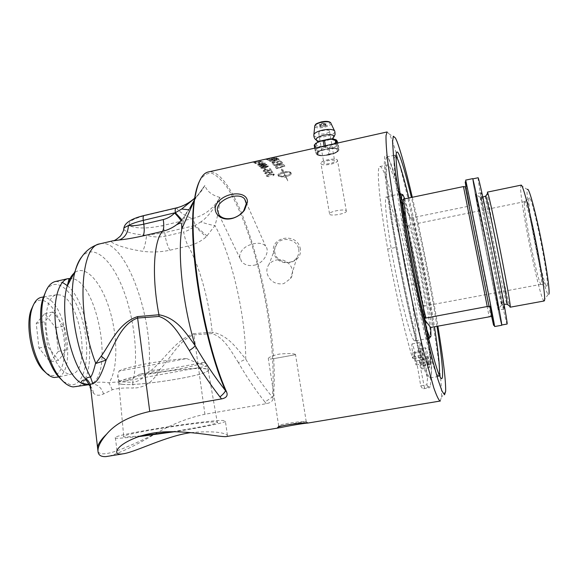 <?xml version="1.0" encoding="UTF-8"?>
<svg xmlns="http://www.w3.org/2000/svg" width="578" height="578" viewBox="0 0 578 578"><rect width="100%" height="100%" fill="white"/><g stroke="black" fill="none" stroke-linecap="round" stroke-linejoin="round"><path stroke-width="0.43" stroke-dasharray="2.89 2.17" d="M277.072 163.119L277.874 164.08L274.94 164.961L273.567 163.372L272.599 163.653L274.275 165.611L282.729 163.061L281.211 161.269L280.236 161.551L281.479 162.996L278.834 163.791L277.599 162.353L276.631 162.635L277.072 163.119M440.133 401.038L441.491 397.259C443.81 365.253 406.789 175.589 391.046 137.766L389.391 134.175L387.108 131.95M227.436 436.455L227.429 435.321C223.079 431.911 210.869 431.007 190.798 432.611M98.007 451.599C102.414 458.881 127.731 447.134 155.641 433.623C136.061 445.255 120.47 452.784 108.859 456.201M155.641 433.623C171.536 424.346 187.958 417.887 204.908 414.253L266.314 403.682C270.388 402.917 272.686 401.175 273.221 398.459C280.446 333.831 249.573 202.343 219.127 176.008C215.442 172.779 211.974 171.406 208.73 171.876M262.954 166.262L267 164.564C266.639 164.145 265.1 164.239 262.376 164.838L259.038 166.334L262.954 166.262M317.756 154.073C319.439 157.454 336.873 154.637 337.386 150.562L337.277 149.731C335.948 146.776 318.247 150.215 317.625 153.235L317.756 154.073C319.388 157.202 336.808 154.073 337.379 150.54L337.277 149.731C335.905 146.509 318.124 149.666 317.618 153.206L317.756 154.073M300.061 247.63C304.165 263.893 277.845 269.131 273.82 252.976C269.218 237.341 295.864 231.771 300.061 247.63M261.841 168.343L265.194 167.88L268.503 166.226C268.134 165.734 266.603 165.785 263.893 166.377L260.505 167.707L261.856 168.415L265.201 167.952L268.517 166.298C268.149 165.807 266.61 165.857 263.908 166.457L260.519 167.779L261.856 168.415M263.135 171.182L265.931 171.644L263.908 171.016L265.353 170.004L267.535 170.214L267.152 170.907L267.506 171.218L271.255 170.062L270.258 168.653L269.348 168.855L270.15 169.975L268.199 170.589L268.3 169.939L265.172 169.629L263.525 170.25L263.142 171.254L265.938 171.709L263.915 171.081L265.36 170.077L267.542 170.286L267.159 170.972L267.513 171.29L271.263 170.127L270.266 168.725L269.362 168.928L270.164 170.048L268.206 170.655L268.308 170.011L265.186 169.701L263.532 170.315L263.142 171.254M266.371 176.088L269.175 176.731L269.045 176.268L267.137 175.914L268.3 174.859L270.258 175.524L271.841 174.253L273.365 174.556L272.368 175.488L272.787 175.893L274.225 174.838L274.138 174.39L271.566 173.826L270.302 174.635L268.048 174.419L266.27 175.582L266.379 176.153L269.182 176.803L269.052 176.333L267.152 175.979L268.308 174.924L270.266 175.596L271.848 174.318L273.38 174.621L272.375 175.553L272.794 175.958L274.145 174.462C274.485 174.079 273.632 173.891 271.573 173.891L270.316 174.701L268.055 174.484L266.277 175.654L266.379 176.153M282.353 177.049L281.854 176.102L278.415 175.64C278.936 174.614 280.727 173.732 283.791 172.988L285.229 175.661L284.455 175.322L282.548 176.55L285.416 177.186L285.185 176.724L285.727 176.615L287.765 180.791L285.922 176.572C289.108 175.777 290.907 174.831 291.326 173.732L290.792 172.41C288.111 171.428 285.676 171.312 283.502 172.078L282.664 170.633L283.386 170.293L281.421 168.79L281.768 171.059L282.49 170.712L283.307 172.121C280.106 172.901 278.3 173.805 277.888 174.838L278.452 176.146L282.353 177.049L278.459 176.211L277.895 174.903C278.307 173.877 280.113 172.967 283.314 172.186L283.307 172.121M264.738 173.508L267.535 174.072L265.512 173.342L266.942 172.266L269.117 172.547L269.102 173.646L272.823 172.461L271.819 170.9L270.916 171.095L271.725 172.345L269.789 172.967L269.875 172.258L266.761 171.847L265.121 172.49L264.753 173.573L267.549 174.137L265.519 173.407L266.949 172.338L269.124 172.62L269.11 173.711L272.83 172.533L271.826 170.965L270.923 171.167L271.732 172.41L269.796 173.039L269.883 172.331L266.769 171.919L265.129 172.562L264.753 173.573M263.9 168.465L264.666 169.433L265.62 169.224L264.854 168.249L263.915 168.538L264.681 169.506L265.627 169.296L264.869 168.321L263.915 168.538M275.713 167.526L276.522 168.697L284.889 166.052L283.74 164.629L279.694 164.651C277.072 165.337 275.67 166.045 275.504 166.775L276.53 168.769L284.896 166.124L283.747 164.701L279.701 164.73C277.165 165.308 275.764 166.009 275.511 166.847L275.72 167.598M118.989 371.076C125.809 366.849 162.902 359.95 186.716 358.57L118.989 371.076L117.883 375.028C117.377 378.792 118.598 380.888 121.532 381.321L124.884 381.09C128.966 380.086 133.923 377.781 139.753 374.19L204.128 362.392C195.017 366.683 162.548 372.593 139.753 374.19M186.716 358.57C198.659 363.721 205.609 366.206 207.553 366.019L207.314 364.826L204.128 362.392M409.26 226.128C413.646 233.946 427.46 306.174 424.512 306.065C422.07 310.083 405.019 223.975 408.516 225.297L409.26 226.128M314.735 148.149L315.299 151.487L315.74 151.017L319.439 150.8C317.141 151.956 316.13 153.04 316.404 154.044L316.809 154.608C317.828 155.439 319.844 155.829 322.856 155.785L335.435 152.997C337.74 151.855 338.802 150.779 338.614 149.76L338.26 149.182C337.299 148.322 335.298 147.91 332.234 147.939L336.36 146.415L337.241 146.595L336.656 143.243M326.035 124.964C324.193 124.183 322.177 124.48 319.988 125.845L319.909 126.358L323.55 126.604L326.035 124.964M315.74 151.017L315.234 148.04M314.222 145.136L315.003 145.316L314.974 144.298M321.021 150.107L324.309 147.274L325.66 146.978L330.818 148.011L319.439 150.8M324.099 146.053L324.309 147.274M325.66 146.978L325.45 145.757M335.84 143.423L336.36 146.415M336.432 140.071L336.801 140.425M337.241 146.595L338.26 149.182M338.614 149.76L339.17 149.745L338.708 150.222L337.603 143.922L338.065 143.438L339.17 149.745M338.065 143.438L337.899 142.968M336.96 140.692C337.35 141.848 336.179 143.069 333.463 144.356L337.603 143.922M330.168 153.871L328.853 154.167L327.769 147.91L329.084 147.614L330.168 153.871L334.301 153.466L324.8 155.677M329.084 147.614L332.755 144.666L322.755 146.899L327.769 147.91M328.853 154.167L324.244 155.699M322.856 155.785L317.466 154.572L316.397 148.286L317.279 148.467L318.348 154.745M317.279 148.467L321.881 146.949C318.413 147.043 316.188 146.588 315.183 145.584L316.397 148.286M322.755 146.899L321.881 146.949M338.708 150.222L334.98 153.177L337.646 151.595L338.513 149.586M338.354 149.334C337.444 148.322 335.218 147.867 331.671 147.961M317.466 154.572L316.693 154.442C317.683 155.424 319.923 155.858 323.405 155.742M319.887 150.591C317.156 151.891 316.036 153.091 316.52 154.196L315.299 151.487M333.853 153.669L334.301 153.466M334.98 153.177L335.435 152.997M330.818 148.011L320.573 150.294M332.234 147.939L330.255 148.047M333.463 144.356L332.755 144.666M335.724 140.822L331.389 139.428L322.199 140.664C314.584 143.72 314.266 145.685 321.252 146.552C328.116 146.668 337.249 143.091 335.724 140.822M317.308 140.656C322.502 141.726 327.69 140.873 332.877 138.099L333.101 137.976M277.606 259.833C288.198 258.156 296.659 270.172 290.503 278.61L283.964 283.495L282.707 283.812C275.056 284.412 269.912 281.132 267.267 273.958C266.364 270.309 266.971 267.094 269.081 264.298C271.212 261.747 274.059 260.259 277.606 259.833M255.281 264.977C264.724 262.26 270.056 250.787 265.605 246.105C263.38 243.706 259.898 242.825 255.165 243.461L253.771 243.699C245.361 245.693 240.636 249.869 239.595 256.235L241.532 261.545C244.841 265.237 249.429 266.379 255.281 264.977M472.97 181.174C475.6 199.345 500.685 325.118 501.682 325.017L501.704 324.612C501.509 321.419 495.064 286.963 487.355 248.229C479.653 209.474 473.144 178.71 472.746 178.877L472.97 181.174M478.093 177.757L478.244 180.061C480.448 198.355 505.634 324.222 507.094 324.041M498.691 309.57L498.684 309.989C497.976 310.523 477.71 208.882 475.831 195.472L487.218 248.554L498.691 309.57M504.132 308.573C504.03 305.495 498.987 277.874 492.918 247.442C486.857 216.988 481.546 192.64 481.062 192.741L481.127 194.374C482.659 207.87 503.012 309.598 504.081 308.999L504.132 308.573M498.612 309.158L486.445 244.725C480.174 213.304 475.347 190.819 475.752 194.641L475.911 195.863C477.666 208.405 496.278 302.07 498.402 309.028L498.612 309.158M466.114 186.376L469.697 206.006L465.933 186.499M404.73 198.861L410.293 218.159L401.645 199.901M410.293 218.159L469.697 206.006M465.651 180.119L494.45 325.79M468.852 205.869L490.794 316.39M423.956 318.854L423.862 318.427M425.09 323.767L423.623 318.435M544.129 300.986L543.739 300.697C538.999 295.972 519.629 200.198 520.67 186.853L521.089 185.133M520.901 185.372L527.396 189.512C524.087 193.464 543.255 290.235 548.175 294.433L548.919 294.173M487.355 192.127L487.333 193.746C488.352 206.093 506.314 296.427 509.688 306.167M547.149 285.785C549.649 281.349 532.735 197.373 529.448 197.777L528.841 198.911C527.526 209.157 544.266 290.055 546.954 286.189L547.149 285.785M485.441 196.13L485.513 196.91C486.755 210.291 507.629 313.702 507.253 304.447M489.848 240.889C484.313 213.354 480.043 194.035 480.231 197.091L480.354 198.333C481.741 209.987 499.399 298.725 501.581 304.989L501.82 305.054C501.755 302.359 495.967 271.19 489.848 240.889M472.674 178.638L472.92 180.936C475.571 199.193 500.729 325.356 501.733 325.262M467.378 206.78L489.226 316.99M412.598 218.014C420.64 250.108 430.913 304.801 433.009 327.213M410.951 217.747C419.043 249.385 429.599 305.704 431.376 327.199M428.088 336.389C421.311 325.053 398.415 208.831 400.41 195.956M400.995 193.724L402.584 195.704C410.272 211.208 432.019 322.192 430.155 336.569L429.476 338.246M414.18 340.608C410.864 338.022 401.811 304.599 394.456 266.415C387.072 228.223 383.684 197.293 386.371 196.802L388.235 198.724C397.751 215.211 421.246 339.683 414.896 340.868L414.18 340.608M295.351 354.328C293.024 353.454 287.895 353.353 279.947 354.011L278.545 354.242C272.657 355.578 269.232 356.987 268.279 358.476L268.604 359.176L272.845 358.801L294.505 354.87L295.539 354.646L295.351 354.328M524.347 202.712C523.357 211.83 538.421 285.481 541.087 284.333L541.369 283.885C543.414 279.629 527.714 201.556 524.86 201.7L524.347 202.712M41.674 297.28L45.236 297.547C66.21 301.947 77.12 373.352 57.179 377.29M60.249 294.99L56.528 294.758C47.736 296.146 43.242 316.39 47.627 338.231C51.897 360.094 63.667 376.589 72.214 373.966C91.281 370.223 80.356 299.462 60.249 294.99M50.185 361.893L58.299 351.388L55.604 327.733L44.781 313.623L36.233 323.391L38.943 348.028L50.185 361.893L58.595 360.304L66.528 349.806L63.797 326.122L53.097 311.954L44.73 321.7L47.49 346.381L58.595 360.304M38.943 348.028L47.49 346.381M36.233 323.391L44.73 321.7M44.781 313.623L53.097 311.954M55.604 327.733L63.797 326.122M58.299 351.388L66.528 349.806M46.623 373.439L51.717 375.563C63.125 377 68.161 352.407 62.142 329.46C56.449 306.333 41.457 292.374 33.481 304.779M420.77 351.186C419.953 345.752 419.729 342.848 420.105 342.458C421.059 343.484 422.511 349.148 424.462 359.451L427.568 377.586L423.479 366.958L418.14 348.772L411.904 324.005C403.039 286.283 393.806 238.382 388.532 202.885L385.569 180.061L384.305 164.159L384.71 155.872L386.624 155.179C388.568 158.242 391.017 164.477 393.972 173.87L398.813 191.231C409.462 231.865 422.251 296.442 428.096 339.105C431.159 361.38 432.062 374.891 430.812 379.623L430.314 386.696L424.44 387.694L419.606 363.107L427.294 361.756C425.776 353.375 425.213 348.707 425.603 347.761C426.138 348.028 427.106 351.431 428.508 357.955L430.465 363.808C429.042 344.878 425.112 317.987 418.667 283.133C407.555 224.112 391.985 162.844 387.498 164.896C384.377 165.236 387.556 198.529 396.241 247.341C403.675 288.212 413.631 332.336 420.509 355.607L421.21 357.081L420.77 351.186L412.605 352.631C411.818 347.212 411.637 344.3 412.056 343.896C413.089 344.907 414.578 350.557 416.521 360.845L424.462 359.451M416.521 360.845L420.726 385.88L426.846 384.84L427.568 377.586M430.812 379.623L427.294 361.756M427.901 361.698L429.411 367.594C429.916 367.659 427.706 356.12 427.301 356.561L427.901 361.698M420.278 363.035L421.824 368.916C422.381 368.974 420.184 357.442 419.722 357.89L420.278 363.035M422.518 357.269L424.158 363.569C424.722 363.62 422.374 351.337 421.911 351.821L422.518 357.269M414.412 358.692L416.088 364.978C416.716 365.021 414.375 352.761 413.855 353.252L414.412 358.692M419.606 363.107C418.104 354.726 417.583 350.066 418.039 349.105C418.624 349.365 419.628 352.761 421.037 359.27L423.074 365.101C421.911 346.15 418.14 319.273 411.753 284.463C400.72 225.507 384.796 164.405 379.782 166.565C376.314 166.984 379.125 200.306 387.686 249.053L396.241 247.341M387.686 249.053C395.034 289.86 405.099 333.882 412.222 357.074L420.509 355.607M412.222 357.074L412.967 358.533L412.605 352.631M423.074 365.101L430.465 363.808M411.753 284.463L418.667 283.133M426.846 384.84L428.963 387.657L429.577 387.715L430.314 386.696M420.726 385.88C421.94 388.062 422.908 389.008 423.631 388.727L424.44 387.694M271.407 157.96L272.094 157.808L271.393 157.881M270.136 158.249L272.462 157.715L270.114 158.17M270.887 158.162L272.961 157.613L270.872 158.097M271.573 157.895L269.088 158.524L271.559 157.823M266.415 159.528L275.489 157.433L266.4 159.449M274.796 159.868L274.232 159.318L275.475 158.849L277.519 159.138L274.796 159.868L274.218 159.239L275.46 158.769L277.505 159.058L274.781 159.788M273.813 160.135L270.829 160.937L270.136 160.337L271.537 159.781L273.813 160.135L270.815 160.857M270.829 160.937L270.143 160.236L271.523 159.701L273.799 160.055M269.11 160.691L270.128 161.414L278.762 159.066L277.823 158.473L271.277 159.629L269.037 160.489L270.114 161.334L278.748 158.986L277.808 158.394L275.287 158.618L269.095 160.612M272.614 163.733L274.283 165.684L282.743 163.141L281.219 161.349L280.251 161.63L281.493 163.075L278.849 163.863L277.613 162.425L276.645 162.707L277.888 164.152L274.947 165.033L273.582 163.451L272.599 163.653M277.18 168.025L276.696 166.543L280.055 165.106L282.801 165.012L283.654 165.994L277.18 168.025L276.681 166.471L280.041 165.033L282.794 164.94L283.646 165.922L277.165 167.96M256.791 161.515L253.099 162.302L256.776 161.435M260.483 160.677L252.254 162.382L260.468 160.597M256.545 163.379L254.703 163.126L255.931 163.784L260.721 161.941L262.434 161.818L261.538 162.49L263.315 161.804L260.468 161.84L256.545 163.379L255.621 162.837L254.681 163.047L255.917 163.704L260.707 161.862L262.419 161.739L261.523 162.418L263.301 161.732L260.454 161.761L256.531 163.307M290.828 172.981C290.279 174.029 288.48 174.932 285.431 175.683L284 173.01C287.136 172.388 289.412 172.381 290.828 172.981L290.821 172.916C290.272 173.964 288.473 174.867 285.424 175.618L283.993 172.945C287.129 172.323 289.405 172.309 290.821 172.916M283.314 172.186L282.498 170.785L281.775 171.124L281.428 168.863L283.393 170.358L282.664 170.633M282.671 170.705L283.502 172.078M283.509 172.143C287.432 171.399 289.86 171.514 290.799 172.475L291.334 173.797C290.915 174.896 289.116 175.842 285.922 176.637L285.922 176.572M285.922 176.637L287.938 180.697M287.772 180.856L285.727 176.615M285.727 176.68L285.185 176.724M285.192 176.789L285.416 177.186M285.424 177.251L282.548 176.55M282.555 176.615L284.455 175.322M284.463 175.387L284.694 175.77M284.701 175.835L285.229 175.661M285.236 175.726L283.791 172.988M283.805 173.053C280.735 173.797 278.943 174.679 278.423 175.705L278.415 175.64M278.423 175.705L281.862 176.167L282.353 177.114M267.441 166.919L261.379 167.887L264.153 166.731L267.73 166.478L267.441 166.919L261.328 167.678L264.146 166.659L267.722 166.406L267.426 166.84M265.923 165.214L259.833 166.24L262.636 165.149L266.22 164.817L265.923 165.214L259.782 166.045L262.622 165.07L266.205 164.744L265.909 165.135M260.302 166.688L263.662 166.189L267.007 164.636C266.653 164.217 265.107 164.311 262.39 164.918L258.973 166.175L260.288 166.616M264.435 163.784L258.315 164.867L261.14 163.841L264.435 163.784L258.265 164.694L261.126 163.769L264.421 163.704M258.771 165.236L262.145 164.694L265.533 163.256C265.186 162.917 263.64 163.047 260.902 163.653L257.448 164.846L258.771 165.236L262.137 164.622L265.519 163.177C265.172 162.837 263.626 162.967 260.888 163.581L257.441 164.766L258.756 165.156M258.46 163.35L259.175 163.841L260.151 163.625L259.435 163.133L258.46 163.35L260.136 163.545L259.421 163.054L258.453 163.278M253.742 162.83L261.928 161.038L253.728 162.758M276.111 162.216L280.511 160.605L274.254 162.36L272.122 162.035L279.21 159.42L274.145 160.807L271.176 162.469C270.865 162.837 271.985 162.895 274.55 162.642L280.771 160.807L274.239 162.281L272.173 162.187L279.196 159.34L274.131 160.735L271.161 162.396C270.851 162.758 271.978 162.815 274.536 162.562L276.096 162.143M266.957 159.665L268.235 160.185L276.963 157.946L268.958 159.803L266.942 159.586L268.221 160.106L276.696 157.751L268.943 159.723L266.942 159.586M265.736 159.42L273.697 157.411M273.423 157.613L265.714 159.34M264.775 159.434L273.408 157.534M264.536 159.463L273.473 157.454M55.849 281.399L62.373 282.353M67.431 285.734C91.317 304.844 98.701 383.734 75.949 386.79M63.349 381.596L70.624 384.84C85.327 386.35 91.107 353.216 83.073 322.958C75.465 292.425 56.044 273.791 45.98 290.958M87.502 384.897L90.797 384.052C94.864 382.087 100.919 381.668 108.967 382.802C115.651 381.812 123.533 381.697 132.622 382.448L133.374 388.084C125.375 387.621 118.353 388.17 112.298 389.738L103.541 393.95C99.293 395.93 95.897 395.627 93.354 393.054L90.847 389.189M306.08 421.586L306.224 421.673C304.794 421.413 281.414 425.856 278.921 426.123L278.899 425.711C281.146 423.645 304.093 420.95 306.08 421.586L307.93 422.966M298.544 248.374C296.695 239.205 282.165 236.178 276.783 243.829C274.738 246.611 274.145 249.725 274.991 253.171C276.956 262.629 291.724 266.003 296.984 257.405C298.797 254.595 299.317 251.589 298.544 248.374M408.863 198.001C417.923 235 428.442 287.981 434.483 326.946M439.28 375.151L438.651 376.437L438.088 376.314L436.744 374.378C432.149 365.787 420.813 321.072 410.452 268.683C400.07 216.302 393.278 169.506 393.994 158.48L394.832 155.164L396.089 156.067M437.04 326.476C430.834 287.266 420.423 234.841 411.413 197.466M412.295 197.279C421.376 236.2 431.253 285.98 437.9 326.324M429.757 377.737L430.393 377.853C432.409 375.678 431.715 362.247 428.32 337.545C422.583 295.799 410.033 232.392 399.622 192.64C395.692 177.591 392.411 167.035 389.76 160.98C388.438 158.011 387.397 156.674 386.646 156.956L385.642 159.954C385.432 164.253 385.764 171.009 386.639 180.22C388.842 200.523 393.871 232.016 400.381 265.656C405.481 291.428 410.568 314.598 415.647 335.168L424.259 365.766C426.557 372.275 428.392 376.264 429.757 377.737M121.9 384.247C137.636 386.53 204.446 375.996 208.138 370.657C211.158 367.767 193.623 367.695 169.224 370.852C144.854 373.973 121.192 379.406 118.786 382.289C117.934 383.25 118.974 383.9 121.9 384.247M138.077 436.701L119.198 438.269C115.499 438.348 114.206 438.037 115.333 437.336C118.757 433.71 211.165 419.375 223.599 420.517C225.76 420.596 226.374 420.907 225.427 421.456C222.364 423.327 199.887 427.828 174.91 431.694M140.526 435.906L126.828 436.975C123.771 437.026 122.731 436.758 123.699 436.166C126.423 434.425 151.371 429.591 176.904 425.935C202.466 422.258 220.623 420.878 217.328 422.663C214.734 424.288 194.49 428.312 172.425 431.672M121.799 384.269C118.844 383.915 117.804 383.257 118.692 382.282C121.445 376.885 195.494 365.607 206.491 368.872C208.383 369.263 208.969 369.848 208.268 370.621C204.713 375.96 137.6 386.552 121.799 384.269M199.367 181.405C202.943 175.495 207.119 172.793 211.888 173.284C216.873 175.481 222.053 180.322 227.429 187.799C235.593 200.92 243.244 218.318 250.382 239.978C266.545 290.553 276.067 356.207 272.289 397.057L264.941 402.021C255.028 389.42 246.192 376.292 238.425 362.644L245.729 359.119C253.504 372.145 262.354 384.789 272.289 397.057L273.221 398.459M238.425 362.644C231.316 351.727 224.596 337.747 212.191 333.585L193.76 334.85C179.007 339.835 171.102 358.064 159.976 369.371C153.603 381.632 144.731 387.867 133.374 388.084M112.298 389.738L108.967 382.802C118.107 369.826 117.941 336.396 109.358 308.912C100.904 281.327 84.887 263.64 74.114 273.119M159.976 369.371L150.8 370.693L148.589 371.51C144.045 377.918 138.72 381.567 132.622 382.448C138.922 358.649 134.595 318.68 122.991 288.935C111.475 259.139 93.282 243.035 81.7 256.95M103.541 393.95C101.316 387.101 97.068 383.799 90.797 384.052C114.755 374.963 97.082 279.868 71.289 278.444M93.354 393.054C93.123 390.013 91.916 387.52 89.742 385.562M90.125 387.506L89.778 385.699M99.662 243.887C80.219 245.975 76.375 313.319 95.63 362.984L95.746 363.302M100.514 243.692C125.643 238.1 154.991 321.05 148.589 371.51M100.579 243.678C125.766 238.223 155.085 321.447 148.553 371.806M212.191 333.585L212.169 332.169C228.028 335.096 236.445 347.949 245.729 359.119C245.744 316.506 232.016 256.184 214.951 225.565C211.237 225.059 206.541 223.845 200.855 221.923C207.668 217.249 214.012 209.077 219.886 197.423C219.604 206.122 217.964 215.5 214.951 225.565L206.122 236.951C200.855 241.423 194.887 244.443 188.218 246.018L169.889 250.216C160.836 252.102 151.797 252.47 142.773 251.307C121.532 248.244 107.674 241.546 112.175 240.975M204.908 414.253L193.767 333.651L212.169 332.169C209.25 301.217 199.728 266.436 188.218 246.018C186.167 242.283 184.642 237.58 183.66 231.908C187.763 230.897 191.354 228.845 194.439 225.76L206.122 236.951M150.8 370.693C165.106 358.989 175.358 340.052 193.767 333.651M123.714 229.285C125.917 232.262 133.54 234.249 146.581 235.246C145.866 241.879 144.601 247.232 142.773 251.307M169.889 250.216C167.764 246.51 166.218 241.835 165.257 236.2L164.766 232.623C164.109 229.098 163.141 226.8 161.847 225.731L192.315 218.629C193.486 219.705 194.41 221.981 195.089 225.471L164.766 232.623L146.581 235.246C152.968 237.153 159.188 237.464 165.257 236.2L183.66 231.908M207.148 236.048L195.089 225.471L200.855 221.923M188.414 209.735L189.324 209.265L181.933 219.943M194.381 199.974L204.901 185.444L197.987 194.959L194.996 198.117M175.929 208.015L176.514 208.145C179.859 212.321 185.133 215.818 192.315 218.629C204.417 215.594 213.607 208.521 219.886 197.423C211.823 195.212 206.83 191.217 204.901 185.444C198.449 197.243 188.992 204.807 176.514 208.145L144.644 215.666C131.177 219.351 126.517 222.848 130.664 226.157C137.521 228.722 147.91 228.577 161.847 225.731M346.316 210.789L346.381 211.338C345.796 213.781 330.891 216.389 329.605 214.286L329.518 213.701C330.052 211.259 345.225 208.622 346.316 210.789M337.509 160.185L336.938 161.724C334.149 164.383 322.372 165.987 321.043 163.885L320.884 163.119C321.332 160.222 336.345 157.563 337.509 160.185M329.446 130.91C328.644 129.031 318.926 130.773 318.659 132.839L318.738 133.337C319.627 135.187 329.229 133.453 329.518 131.394L329.446 130.91M334.64 160.828C333.86 159.131 324.085 160.857 323.781 162.75L323.853 163.206C324.713 164.882 334.38 163.162 334.698 161.269L334.64 160.828M337.501 160.2L336.923 161.732C334.142 164.39 322.387 165.994 321.057 163.892C318.276 161.161 336.006 157.165 337.501 160.2M325.934 123.446C326.079 126.25 314.309 125.462 322.105 123.186L325.934 123.446M322.163 123.381L319.685 125.029C321.91 125.802 323.969 125.433 325.848 123.916L322.163 123.381M329.865 122.55C328.636 121.293 325.797 121.098 321.354 121.958C314.772 124.147 313.876 125.787 318.651 126.878C325.508 126.56 329.25 125.115 329.865 122.55M330.869 123.006L330.999 123.468C331.425 126.64 316.274 129.631 314.822 126.669L314.714 126.459M313.796 135.418L313.933 135.678C315.819 139.385 335.334 135.563 334.864 131.56L334.705 130.968M421.037 359.27L428.508 357.955M266.314 403.682L264.941 402.021M144.074 215.529L144.644 215.666M181.745 229.061C183.414 218.491 186.109 211.541 189.837 208.217M308.081 423.024L307.633 423.103M280.901 427.554L278.675 427.922M124.162 453.651L122.435 453.94M207.553 366.019L124.884 381.09M319.865 126.069L319.641 124.74L321.144 125.397C325.038 124.631 326.606 124.133 325.848 123.916L326.079 125.245M330.999 123.468L330.688 122.767M334.424 130.621L334.864 131.553M337.646 151.595L338.571 150.367M326.071 125.036C324.323 122.904 322.3 123.179 319.988 125.845M332.877 138.099L333.896 137.051M317.77 141.921L317.857 142.434L322.199 140.664M333.318 139.096L334.387 140.216L331.389 139.428M481.062 192.741L475.687 193.854M504.081 308.999L498.684 309.989M548.175 294.433L543.739 300.697M504.074 304.216L501.625 305.119M482.847 197.163L480.231 197.091M480.231 197.199L475.752 194.641M501.581 304.989L498.402 309.028M403.198 195.321L402.05 194.663M430.964 335.522L430.155 336.569M400.106 193.912L386.371 196.802M428.587 338.405L414.896 340.868M294.505 354.87L272.845 358.801M524.708 201.628L408.516 225.297M541.087 284.333L424.512 306.065M541.21 284.275L546.954 286.189M524.86 201.7L529.448 197.777M56.528 294.758L43.798 296.919M72.214 373.966L58.833 376.921M412.056 343.896L420.105 342.458M421.824 368.916L429.411 367.594M419.722 357.89L427.301 356.561M416.088 364.978L424.158 363.569M413.855 353.252L421.911 351.821M412.967 358.533L421.21 357.081M418.039 349.105L425.603 347.761M422.959 365.838L430.379 364.545M379.782 166.565L387.498 164.896M423.631 388.727L429.577 387.715M272.187 157.758L270.923 158.04M306.246 421.665L307.995 422.966M278.907 425.711L277.592 427.539M306.224 421.673L295.539 354.646M278.661 425.856L268.279 358.476M219.163 215.153L241.525 261.545M246.221 202.531L265.605 246.098M276.783 243.829L269.073 264.298M296.984 257.405L290.503 278.61M436.744 374.378L439.937 376.567M393.994 158.48L396.111 155.287M430.393 377.853L438.651 376.437M386.646 156.956L394.832 155.164M395.504 138.091L389.391 134.175M445.652 391.349L441.491 397.259M208.138 370.657L207.314 364.826M118.786 382.289L117.883 375.028M227.429 435.321L225.427 421.456M116.966 450.616L115.333 437.336M118.692 382.282L123.699 436.166M208.268 370.621L217.328 422.663M399.622 192.64L398.813 191.231M428.32 337.545L428.096 339.105M181.94 219.842L189.83 208.29M194.302 200.4L197.987 194.959L194.627 198.24M346.381 211.338L337.595 160.85M329.518 213.701L320.884 163.119M318.659 132.839L323.781 162.75M329.518 131.394L334.698 161.269"/><path stroke-width="0.87" d="M272.195 157.671L387.108 131.95L386.032 135.555C385.873 140.765 386.371 149.008 387.542 160.287L394.145 206.447L404.903 265.938C411.247 297.843 417.482 326.281 423.602 351.251L433.76 387.722C436.397 395.222 438.442 399.644 439.909 400.98L440.385 400.995M277.613 428.009L280.901 427.554C288.046 425.899 304.751 423.118 307.633 423.103L307.93 422.966C305.509 422.258 280.186 425.105 277.592 427.539L277.613 428.009M190.798 432.611C166.11 436.108 137.802 450.985 124.176 453.651L121.149 454.07C117.478 454.257 116.084 453.109 116.966 450.616C118.952 444.323 139.963 432.387 166.471 431.788C193.399 431.058 218.73 436.99 225.919 436.621L278.675 427.922M122.435 453.94L105.89 456.613C100.919 456.858 98.289 455.096 97.985 451.302C97.704 446.852 100.586 441.144 106.627 434.157C101.706 438.868 98.722 443.015 97.689 446.592L98.007 451.599M315.234 148.04L314.656 144.652L314.222 145.136L314.735 148.149M314.974 144.298L318.341 141.646L314.656 144.652M325.45 145.757L324.554 140.57L323.21 140.873L324.099 146.053M323.21 140.873L319.049 141.328L329.243 139.038L324.554 140.57M318.341 141.646L319.049 141.328M336.656 143.243L336.129 140.216L335.247 140.028L335.84 143.423M337.899 142.968L336.801 140.425L336.129 140.216M335.247 140.028L330.132 138.987C333.181 138.908 335.276 139.269 336.432 140.071M329.243 139.038L330.132 138.987M332.979 138.019L333.932 135.953C332.437 134.472 328.933 134.262 323.42 135.317C317.669 136.863 315.378 138.496 316.542 140.223L317.308 140.656M501.769 324.995L507.094 324.041L507.166 323.629C507.166 320.4 500.88 285.872 493.157 247.088C485.433 208.297 478.721 177.54 478.122 177.749L478.093 177.757M465.933 186.499L465.203 182.084L466.114 186.376L465.319 186.911L463.469 186.571L403.827 199.056L402.62 200.024L401.645 199.901C401.428 194.699 401.948 193.175 403.198 195.321L404.73 198.861M494.45 325.79L494.645 326.534L494.558 325.862C493.894 320.609 467.732 188.493 465.89 181.087L465.651 180.119L472.674 178.638M423.862 318.427L487.247 306.521L489.082 306.557L465.319 186.911M489.082 306.557L489.934 306.217L493.547 325.19L491.632 316.397L430.675 327.466L423.956 318.854M487.247 306.521L463.469 186.571M425.907 317.813C417.186 285.012 404.448 216.15 403.827 199.056M424.599 318.42C415.893 286.5 402.844 215.818 402.62 200.024M489.934 306.217L491.632 316.397M430.675 327.466L430.964 335.522C430.531 339.727 428.573 335.804 425.09 323.767M521.089 185.133L521.183 185.119C522.823 184.779 529.231 208.817 535.358 239.148C541.499 269.464 545.553 297.2 544.498 300.502L544.129 300.986L510.179 307.2M548.919 294.173C550.039 290.915 546.145 263.965 540.314 235.752C534.505 207.495 528.595 186.752 527.396 189.512M509.688 306.167L510.143 307.207L510.237 306.6C510.771 301.6 490.476 199.128 487.724 192.907L487.355 192.127L521.183 185.119M504.074 304.216L507.246 304.259C507.209 300.885 501.552 269.781 495.447 239.711C490.541 215.673 487.348 201.166 485.845 196.18L485.441 196.13M494.652 326.534L501.733 325.262L501.755 324.865C501.56 321.671 495.093 287.1 487.362 248.222C479.632 209.33 473.093 178.465 472.696 178.631M429.606 338.224L428.088 336.389M400.41 195.956L400.995 193.724L400.106 193.912M58.833 376.921L54.224 377.499C51.059 377.116 47.844 375.05 44.585 371.3C33.004 358.663 26.328 324.959 32.115 308.334C34.246 301.846 37.324 298.176 41.341 297.338L41.674 297.28M33.481 304.779L30.887 310.509C25.432 326.18 31.689 357.789 42.606 369.703L46.623 373.439M272.079 157.729L271.292 157.931L272.086 157.765M270.186 158.155L272.448 157.635L270.179 158.141M269.926 158.249L270.316 158.148L269.926 158.249M270.872 158.083L272.946 157.534L270.872 158.083M208.73 171.876L207.842 172.078C202.64 173.508 198.695 180.314 196 192.496C186.232 230.593 202.184 337.848 226.749 392.332C227.97 395.8 226.236 397.996 221.555 398.907L149.753 411.457C129.971 415.922 115.593 423.493 106.627 434.157M247.471 202.119C247.796 191.448 228.91 191.34 219.351 200.595C209.185 209.735 219.315 222.862 233.599 218.029C238.244 216.353 241.893 213.708 244.545 210.103L247.471 202.119M87.502 384.897L73.182 386.913C68.934 386.472 64.584 383.51 60.141 378.041C45.814 361.207 37.303 318.225 44 296.536C46.493 287.952 50.199 282.96 55.112 281.565L55.849 281.399M62.373 282.353L67.431 285.734M45.98 290.958L42.794 298.804C36.407 319.497 44.484 360.282 58.147 376.343L63.349 381.596M89.778 385.699L86.274 380.049C83.174 379.681 81.411 380.664 80.992 382.983L85.074 384.962L88.102 384.804C87.329 384.789 87.415 384.702 88.362 384.551L80.992 382.983C70.162 376.791 58.891 352.327 55.82 327.025C52.677 301.694 58.27 281.038 67.814 278.683L71.289 278.444M246.3 203.68L243.714 210.739C241.38 213.954 238.1 216.324 233.895 217.841C227.486 219.626 222.573 218.73 219.163 215.153L217.306 209.922C216.902 199.54 238.945 191.347 244.682 199.063L246.3 203.68M396.089 156.067L397.678 159.253C400.576 166.435 404.304 179.353 408.863 198.001M434.483 326.946C438.5 352.847 440.096 368.916 439.28 375.151M411.413 197.466C406.637 177.648 402.758 163.914 399.766 156.255C397.592 150.872 396.378 150.547 396.111 155.287C395.482 166.413 402.541 214.373 413.205 268.192C423.855 322.025 435.379 367.883 439.937 376.567C444.634 385.996 442.777 362.471 437.04 326.476M437.9 326.324C443.283 359.017 445.869 380.692 445.652 391.349L444.547 394.796L441.946 390.938L437.886 379.327L432.51 360.08L426.116 334.048L412.107 268.712L405.575 234.35L395.93 175.358L393.416 154.767L392.578 141.632L393.336 136.191L395.504 138.091L397.014 141.494C400.973 152.007 406.074 170.604 412.295 197.279M174.91 431.694L138.077 436.701M172.425 431.672L140.526 435.906M101.222 356.127L95.818 363.497L106.114 360.094C114.039 346.265 120.679 324.027 137.615 318.03L137.564 316.599C118.642 322.734 110.579 343.188 101.222 356.127L106.114 360.094C101.612 374.696 97.169 382.535 92.776 383.604L90.529 377.181C87.567 377.138 86.18 377.976 86.382 379.703L85.443 378.901C69.685 360.267 59.794 310.35 67.113 286.334C68.804 280.186 71.137 275.785 74.114 273.119M90.847 389.189L90.125 387.506L90.276 384.399L92.776 383.604M149.753 411.457L137.615 318.03L159.044 316.455L158.943 314.764L137.564 316.599M159.044 316.455C173.443 321.289 181.116 337.682 189.324 350.528C192.402 348.606 194.345 346.973 195.154 345.622C185.617 332.704 177.121 318.037 158.943 314.764C151.544 276.501 153.632 240.773 162.49 231.352C167.685 230.109 172.425 227.884 176.695 224.676L180.95 220.883C180.762 219.907 178.674 217.277 174.672 213C171.406 216.288 167.598 218.477 163.256 219.561L143.799 224.163C137.427 225.565 132.29 226.012 128.381 225.521C128.085 232.674 125.079 237.486 119.364 239.949C125.347 239.4 133.164 238.064 142.824 235.947L162.49 231.352C163.863 229.379 164.116 225.449 163.256 219.561M189.324 350.528C198.254 366.589 208.47 382.058 219.965 396.942C223.202 394.174 225.052 392.072 225.499 390.634C214.048 376.018 203.933 361.019 195.154 345.622C182.988 305.928 177.417 255.31 181.745 229.061L194.295 200.458C195.465 192.315 197.156 185.964 199.367 181.405M226.749 392.332L225.499 390.634C202.842 339.488 187.207 242.045 194.295 200.458L196 192.496M89.742 385.562L88.362 384.551C88.701 384.067 88.001 382.571 86.274 380.049L85.443 378.901L86.382 379.703C86.975 379.002 88.268 380.57 90.276 384.399L97.985 451.302M100.579 243.678L99.597 243.902C80.147 246.098 76.412 313.717 95.746 363.302L95.782 363.389M95.63 362.991C93.715 370.838 92.018 375.57 90.529 377.181C74.981 348.245 67.684 296.752 75.162 271.14C76.816 264.999 78.998 260.266 81.7 256.95M99.662 243.887L100.514 243.692M112.175 240.975L119.364 239.949M99.597 243.902L113.086 240.766C114.249 240.91 116.691 239.357 120.412 236.099C122.847 232.688 124.017 229.957 123.923 227.92C124.407 225.16 127.124 219.618 144.009 215.543L144.009 215.543C143.163 215.97 142.925 217.581 143.293 220.377C137 221.851 132.03 223.563 128.381 225.521L123.916 227.92L123.714 229.285M194.996 198.117L181.651 209.034L175.365 212.697L143.293 220.377L143.799 224.163C144.623 230.022 144.305 233.953 142.824 235.947M180.928 220.991L181.947 219.842L175.365 212.697C175.004 209.959 175.192 208.398 175.929 208.015L144.074 215.529M181.651 209.034L188.414 209.735M189.837 208.217L194.381 199.974M314.714 126.459L314.8 125.621C315.631 124.299 317.792 123.208 321.296 122.341C326.303 121.38 329.496 121.597 330.869 123.006M334.705 130.968C332.942 129.197 328.817 128.93 322.314 130.18C317.777 131.293 314.974 132.687 313.905 134.356L313.796 135.418M219.965 396.942L221.555 398.907M440.133 401.038L308.081 423.024M330.688 122.767C329.149 121.228 326.021 120.947 321.303 121.915C314.215 124.198 316.18 124.133 314.8 125.621L313.905 134.356C313.623 137.058 314.526 139.031 316.614 140.281M330.999 123.468L334.424 130.621M315.891 143.142L315.111 144.16M333.896 137.051L335.103 134.407L334.864 131.56M316.542 140.223L317.77 141.921M333.101 137.976L333.318 139.096M478.122 177.749L472.804 178.869M493.547 325.19L494.558 325.862M465.203 182.084L465.89 181.087M507.246 304.259L510.237 306.6M485.845 196.18L487.724 192.907M485.773 195.964L482.847 197.163M429.476 338.246L428.587 338.405M43.798 296.919L41.341 297.338M42.606 369.703L44.585 371.3M30.887 310.509L32.115 308.334M270.872 157.967L207.842 172.078M58.147 376.343L60.141 378.041M42.794 298.804L44 296.536M55.112 281.565L67.814 278.683L69.042 279.022L67.113 286.334L75.162 271.14C79.677 256.235 87.914 247.131 99.871 243.837M243.714 210.739L244.545 210.103M244.682 199.063L246.221 202.531M181.94 219.842L176.695 224.676L180.452 222.971C180.719 223.072 181.933 221.656 181.745 229.061M189.83 208.29L194.302 200.4M194.627 198.24C188.905 203.189 182.67 206.447 175.929 208.015"/></g></svg>
